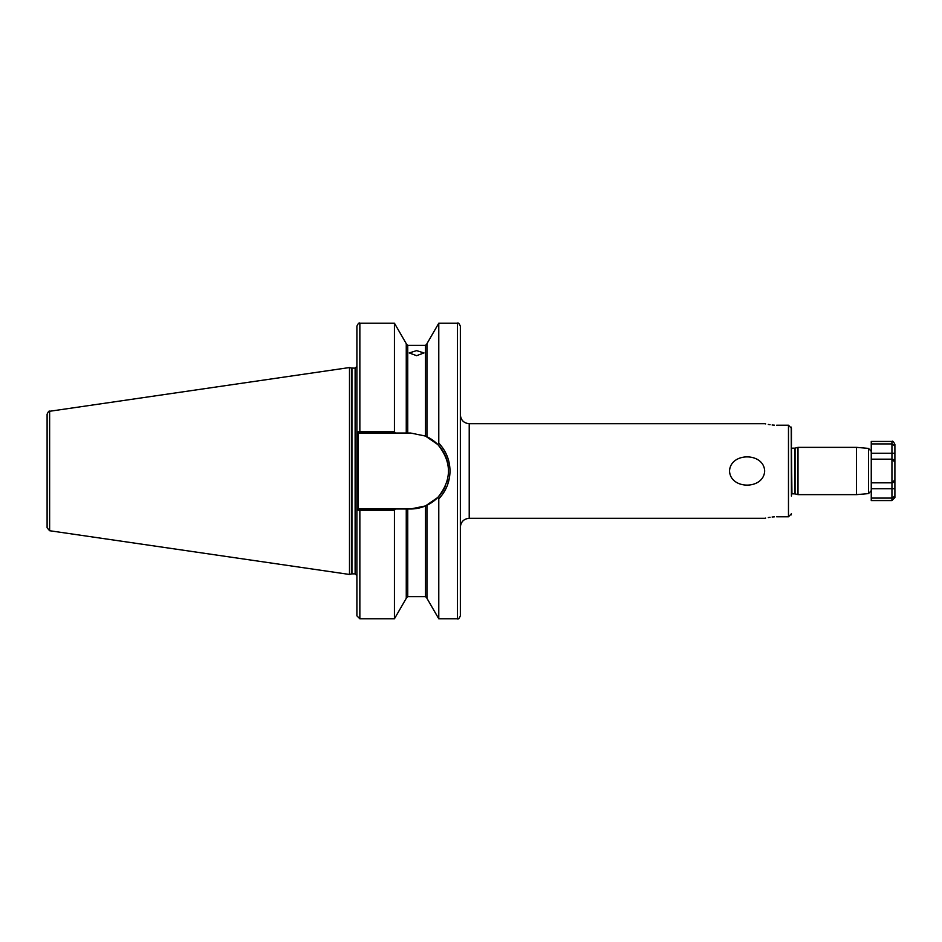 <?xml version="1.0" encoding="UTF-8"?>
<svg xmlns="http://www.w3.org/2000/svg" width="942" height="942" viewBox="0 0 942 942"><rect width="100%" height="100%" fill="white"/><g stroke="black" fill="none" stroke-linecap="round" stroke-linejoin="round"><path stroke-width="1.41" d="M764.668 471C763.715 489.84 730.427 489.793 729.52 471C730.486 452.125 763.832 452.254 764.668 471M871.256 453.267L871.256 459.178L891.944 459.178A2.956 2.956 0 0 1 894.135 460.143A2.956 2.956 0 0 0 891.944 459.178L891.944 453.267L871.256 453.267L871.256 441.445L891.944 441.445C892.592 440.632 893.569 441.621 894.9 444.4L894.9 445.919L894.9 444.4M798.004 494.644L798.004 447.356L795.06 448.145L795.06 493.855L798.004 494.644L856.466 494.644L856.466 447.356L868.548 448.404L871.256 451.348M416.611 350.624L409.217 352.944L416.611 355.676L423.994 352.944L416.611 350.624M460.355 502.192L460.355 326.156C459.107 323.436 458.118 322.447 457.4 323.2L438.784 323.2L438.784 443.14C446.096 450.912 449.84 460.191 450.017 471C449.84 481.821 446.096 491.1 438.784 498.86L437.818 497.447C451.995 479.819 451.995 462.192 437.818 444.553L425.478 436.075L410.547 433.014L358.16 433.014L358.372 508.986L410.547 508.986L425.478 505.925L437.818 497.447M406.261 508.986L406.261 598.323L394.439 618.8L359.856 618.8L356.9 615.844L356.9 326.156C358.148 323.436 359.137 322.447 359.856 323.2L359.856 431.66L394.439 431.66L394.439 323.2L359.856 323.2M349.506 471L349.506 367.545L351.484 368.075L351.484 573.925L349.506 574.455L349.506 471M49.632 411.277L49.632 530.723L47.1 527.803L47.1 414.197C48.301 411.56 49.149 410.594 49.632 411.277L349.506 367.545M791.221 514.885L791.433 513.731L788.478 516.793L788.478 425.207L776.655 425.207C761.395 423.57 761.395 423.57 776.655 425.207M774.336 425.148L772.11 424.983M770.073 424.736L768.295 424.442M765.669 423.9L765.057 423.759M791.221 427.115L791.433 496.128M791.433 445.872L791.433 428.269L788.478 425.207M774.336 516.852L772.11 517.017M770.073 517.264L768.295 517.558M765.669 518.1L765.057 518.241M776.655 516.793C761.395 518.43 761.395 518.43 776.655 516.793L788.478 516.793M894.9 471L894.9 462.133L894.9 479.867L891.944 482.822L871.256 482.822L871.256 498.094L891.944 498.094L891.944 482.822L871.256 482.822L871.256 459.178M358.16 433.014L356.9 432.001L359.856 431.66L359.856 433.014M394.439 618.8L394.439 510.34L359.856 510.34L356.9 509.999L358.16 508.986L359.856 508.986L359.856 618.8M394.439 431.66L395.322 433.014M406.261 433.014L406.261 343.677L394.439 323.2M426.95 436.735L426.95 343.677L438.784 323.2M437.818 444.553L438.784 443.14M395.322 508.986L394.439 510.34M457.4 323.2L457.4 618.8L438.784 618.8L426.95 598.323L426.95 505.265M438.784 618.8L438.784 498.86M457.4 618.8C458.142 619.542 459.131 618.553 460.355 615.844L460.355 471M410.547 508.986A37.986 37.986 0 0 0 425.478 505.925L425.478 596.627L407.745 596.627L407.745 508.986M426.514 505.465A37.986 37.986 0 0 0 445.166 486.649M446.638 482.846A37.986 37.986 0 0 0 447.733 478.736M448.18 465.807A37.986 37.986 0 0 0 442.952 451.183M442.363 450.241A37.986 37.986 0 0 0 426.502 436.535M356.9 488.486L358.372 488.486M356.9 453.514L358.372 453.514M894.876 461.792L894.9 462.133A2.956 2.956 0 0 0 894.806 461.415A2.956 2.956 0 0 1 894.9 462.133L894.9 445.919L894.9 453.267L891.944 453.267L891.944 443.906L871.256 443.906M891.944 500.555L894.9 497.6L894.9 488.733L894.9 496.081L891.944 498.094L891.944 500.555L871.256 500.555L871.256 498.094M894.04 481.951L894.9 479.867L894.9 488.733L871.256 488.733M894.806 461.415A2.956 2.956 0 0 1 894.9 462.133L891.944 459.178A2.956 2.956 0 0 1 894.135 460.143M891.944 441.445L891.944 443.906L894.9 445.919M894.9 479.867A2.956 2.956 0 0 1 894.806 480.585A2.956 2.956 0 0 0 894.9 479.867M891.944 459.178L891.944 482.822A2.956 2.956 0 0 0 894.135 481.857A2.956 2.956 0 0 1 891.944 482.822L893.982 482.01M892.58 459.249L893.982 459.99M856.466 494.644L868.548 493.596L868.548 448.404M795.06 493.855L791.939 493.82L791.433 448.062M794.754 493.82L794.754 448.18L791.939 448.18M764.833 423.7L469.222 423.7L469.222 518.3C463.841 518.818 460.885 521.774 460.355 527.167M356.9 575.644L355.122 573.866L355.122 368.134L351.484 368.075M355.122 573.866L351.943 573.866L351.943 368.134M407.745 433.014L407.745 345.373L406.261 343.889M425.478 436.075L425.478 345.373L407.745 345.373M798.004 447.356L856.466 447.356M764.833 518.3L469.222 518.3M425.478 345.373L426.95 343.889M407.745 596.627L406.261 598.111M425.478 596.627L426.95 598.111M49.632 530.723L349.506 574.455M355.122 368.134L356.9 366.356M469.222 423.7C463.841 423.182 460.885 420.226 460.355 414.833M868.548 493.596L871.256 490.652"/></g></svg>
